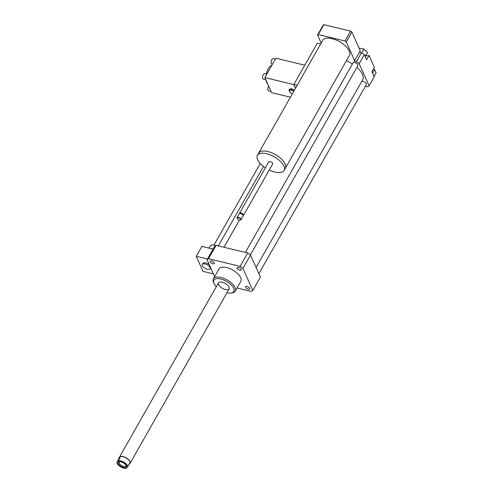 <?xml version="1.0" encoding="UTF-8"?>
<svg xmlns="http://www.w3.org/2000/svg" width="493" height="493" viewBox="0 0 493 493"><rect width="100%" height="100%" fill="white"/><g stroke="black" fill="none" stroke-linecap="round" stroke-linejoin="round"><path stroke-width="0.74" d="M285.065 168.649A15.338 7.031 -150.4 0 0 285.299 168.298A15.338 7.031 -150.4 0 0 285.114 163.904A15.338 7.031 -150.4 0 0 271.631 152.756A15.338 7.031 -150.4 0 0 258.634 153.144A15.338 7.031 -150.4 0 0 258.449 153.526M258.634 153.144L322.761 40.26A15.338 7.031 29.6 0 1 335.758 39.865A15.338 7.031 29.6 0 1 349.247 51.013A15.338 7.031 29.6 0 1 349.432 55.407L285.299 168.298M269.252 170.017A15.308 7.019 -150.4 0 0 284.054 170.436L285.274 168.286A15.308 7.019 -150.4 0 0 285.09 163.898A15.308 7.019 -150.4 0 0 271.631 152.768A15.308 7.019 -150.4 0 0 258.652 153.163L257.432 155.313A15.308 7.019 -150.4 0 0 265.37 167.811M284.054 170.436A15.308 7.019 -150.4 0 0 283.869 166.055A15.308 7.019 -150.4 0 0 270.404 154.925A15.308 7.019 -150.4 0 0 257.432 155.313M243.178 215.607A2.231 1.023 -150.4 0 0 243.493 215.361L272.678 163.978A2.231 1.023 -150.4 0 0 272.654 163.337A2.231 1.023 -150.4 0 0 270.694 161.716A2.231 1.023 -150.4 0 0 268.802 161.772L239.61 213.155A2.231 1.023 -150.4 0 0 239.561 213.555M243.493 215.361A2.231 1.023 -150.4 0 0 243.468 214.72A2.231 1.023 -150.4 0 0 241.502 213.099A2.231 1.023 -150.4 0 0 239.61 213.155M242.987 215.164A1.812 0.832 -150.4 0 0 242.932 214.973A1.812 0.832 -150.4 0 0 242.926 214.96A1.812 0.832 -150.4 0 0 240.233 213.444A1.812 0.832 -150.4 0 0 240.042 213.487M240.282 220.088A2.231 1.023 -150.4 0 0 240.442 220.075A2.231 1.023 -150.4 0 0 240.985 219.779L243.123 216.008A2.231 1.023 -150.4 0 0 243.111 215.392A2.231 1.023 -150.4 0 0 239.783 213.5A2.231 1.023 -150.4 0 0 239.247 213.802L237.102 217.573A2.231 1.023 -150.4 0 0 237.121 218.189A2.231 1.023 -150.4 0 0 237.195 218.337M243.111 215.392A2.231 1.023 -150.4 0 0 243.098 215.367L242.932 214.973M240.985 219.779A2.231 1.023 -150.4 0 0 240.954 219.138A2.231 1.023 -150.4 0 0 238.994 217.518A2.231 1.023 -150.4 0 0 237.102 217.573M240.596 219.293A1.954 0.894 -150.4 0 0 238.409 217.721A1.954 0.894 -150.4 0 0 237.238 218.467A1.954 0.894 -150.4 0 0 240.146 220.118A1.954 0.894 -150.4 0 0 240.596 219.293M365.387 86.244L367.642 86.786A27.885 12.787 -150.4 0 0 369.091 85.819L359.181 63.689A27.885 12.787 -150.4 0 0 356.402 61.699L353.956 61.101A22.863 10.489 -150.4 0 0 354.627 60.651L360.26 50.742L351.885 32.045A22.863 10.489 -150.4 0 0 350.597 31.121L323.87 24.65A22.863 10.489 -150.4 0 0 323.192 25.1L317.566 35.009L321.171 43.057M354.627 60.651L346.252 41.954L351.885 32.045M346.252 41.954A22.863 10.489 -150.4 0 0 344.964 41.03L350.597 31.121M344.964 41.03L318.238 34.559L323.87 24.65M318.238 34.559A22.863 10.489 -150.4 0 0 317.566 35.009M356.402 61.699L361.542 52.646L359.459 52.147M207.38 269.314A4.462 2.046 29.6 0 1 203.418 267.126A4.462 2.046 29.6 0 1 202.303 264.433A4.462 2.046 29.6 0 1 207.196 264.858A4.462 2.046 29.6 0 1 210.061 268.839A4.462 2.046 29.6 0 1 207.38 269.314M202.303 264.433L202.919 263.354A4.462 2.046 29.6 0 1 209.408 264.926M210.677 267.761L210.061 268.839M215.663 245.594A6.692 3.069 -150.4 0 0 214.301 245.169A6.692 3.069 -150.4 0 0 210.277 245.878L209.014 248.108M213.068 249.094L201.883 246.383L196.251 256.292L202.993 271.347L213.414 273.874M207.442 259.004L196.251 256.292M214.64 276.616L207.054 259.675A27.885 12.787 29.6 0 1 208.508 258.708L240.134 266.362A27.885 12.787 29.6 0 1 242.92 268.358L252.829 290.488A27.885 12.787 29.6 0 1 251.375 291.455L237.041 287.986M252.829 290.488L260.415 277.128L250.506 254.998A27.885 12.787 29.6 0 0 247.726 253.008L216.1 245.348A27.885 12.787 29.6 0 0 214.646 246.321L207.054 259.675M372.597 73.118L374.618 69.55L373.478 68.928M374.064 76.397L376.091 72.835L374.618 69.55M359.083 48.117L363.902 49.029L367.519 52.443L365.282 56.775M365.886 55.709A7.808 3.58 -150.4 0 0 369.066 55.462L366.619 59.77L365.196 56.584L367.519 52.443M361.763 52.794L363.902 49.029M365.319 56.319L364.327 54.643A27.885 12.787 -150.4 0 0 361.542 52.646M365.196 56.584L364.9 55.931M369.091 85.819L374.236 76.772L371.938 71.645L374.384 67.331L369.066 55.462M359.181 63.689L364.327 54.643M247.055 286.402A2.336 1.072 29.6 0 1 249.131 287.548A2.336 1.072 29.6 0 1 249.711 288.96A2.336 1.072 29.6 0 1 247.153 288.732A2.336 1.072 29.6 0 1 245.65 286.649A2.336 1.072 29.6 0 1 247.055 286.402M237.213 268.414A2.336 1.072 29.6 0 1 237.188 267.748A2.336 1.072 29.6 0 1 239.746 267.97A2.336 1.072 29.6 0 1 241.25 270.053A2.336 1.072 29.6 0 1 239.265 270.115A2.336 1.072 29.6 0 1 237.213 268.414M212.828 263.761A2.336 1.072 29.6 0 1 210.751 262.615A2.336 1.072 29.6 0 1 210.172 261.204A2.336 1.072 29.6 0 1 212.729 261.432A2.336 1.072 29.6 0 1 214.233 263.515A2.336 1.072 29.6 0 1 212.828 263.761M250.376 254.899L357.906 65.612A2.785 1.282 -150.4 0 0 357.209 63.93A2.785 1.282 -150.4 0 0 354.732 62.562A2.785 1.282 -150.4 0 0 353.062 62.857L245.366 252.434M258.887 273.72L366.373 84.513A2.785 1.282 -150.4 0 0 365.677 82.83A2.785 1.282 -150.4 0 0 363.199 81.462A2.785 1.282 -150.4 0 0 361.665 81.591M256.083 267.452L362.694 79.78A18.962 8.695 -150.4 0 0 356.907 67.375M352.409 64.004A18.962 8.695 -150.4 0 0 346.363 60.805M226.971 292.731A11.431 5.244 -150.4 0 0 231.001 293.045L232.191 292.885A12.547 5.756 -150.4 0 0 235.223 291.19A12.547 5.756 -150.4 0 0 235.069 287.598A12.547 5.756 -150.4 0 0 224.038 278.471A12.547 5.756 -150.4 0 0 213.401 278.791A12.547 5.756 -150.4 0 0 213.5 282.267L213.974 283.37A11.431 5.244 -150.4 0 0 216.304 286.673M213.401 278.791L219.034 268.882A12.547 5.756 29.6 0 1 229.664 268.562A12.547 5.756 29.6 0 1 240.701 277.688A12.547 5.756 29.6 0 1 240.849 281.281L235.223 291.19M231.001 293.045A11.431 5.244 -150.4 0 0 233.627 288.226A11.431 5.244 -150.4 0 0 220.833 279.013A11.431 5.244 -150.4 0 0 213.974 283.37M229.085 287.129A6.132 2.816 -150.4 0 0 223.686 282.668A6.132 2.816 -150.4 0 0 218.485 282.822A6.132 2.816 -150.4 0 0 222.429 288.3A6.132 2.816 -150.4 0 0 229.159 288.886A6.132 2.816 -150.4 0 0 229.085 287.129M216.1 245.348L208.508 258.708M247.726 253.008L240.134 266.362M250.506 254.998L242.92 268.358M118.221 460.77L116.909 462.496L119.053 458.028L120.095 457.473L118.221 460.77A6.052 2.773 -150.4 0 1 124.014 462.292A6.052 2.773 -150.4 0 1 127.742 466.538L129.616 463.241L129.579 464.005L128.772 464.733M120.095 457.473L118.782 459.199M126.017 468.338A6.052 2.773 -150.4 0 0 126.128 468.319A6.052 2.773 -150.4 0 0 126.436 468.264L127.742 466.538M126.504 468.208A5.854 2.687 29.6 0 1 125.918 468.35A5.854 2.687 29.6 0 1 117.198 463.395A5.854 2.687 29.6 0 1 116.983 462.44M117.975 461.128A5.854 2.687 29.6 0 1 123.872 462.514A5.854 2.687 29.6 0 1 127.502 466.896M118.314 462.286A4.603 2.108 29.6 0 1 119.355 461.775A4.603 2.108 29.6 0 1 126.208 465.669A4.603 2.108 29.6 0 1 122.184 466.994A4.603 2.108 29.6 0 1 118.314 462.286M116.909 462.496A6.052 2.773 -150.4 0 0 117.112 463.204A6.052 2.773 -150.4 0 0 117.155 463.303M119.053 458.028L119.429 457.368A6.052 2.773 29.6 0 1 126.374 458.133A6.052 2.773 29.6 0 1 129.949 463.346L129.579 464.005M119.263 457.658A6.132 2.816 29.6 0 1 119.417 457.214A6.132 2.816 29.6 0 1 119.516 457.073A6.132 2.816 29.6 0 1 126.467 457.991A6.132 2.816 29.6 0 1 130.084 463.278A6.132 2.816 29.6 0 1 129.992 463.42A6.132 2.816 29.6 0 1 129.782 463.636M119.793 461.744A3.858 1.769 -150.4 0 0 119.275 462.095A3.858 1.769 -150.4 0 0 119.214 462.188A3.858 1.769 -150.4 0 0 121.697 465.632A3.858 1.769 -150.4 0 0 125.925 465.996A3.858 1.769 -150.4 0 0 126.005 465.275M320.616 44.031L317.295 43.224L293.797 84.586L295.461 88.315L293.797 84.586L264.864 77.586L271.606 92.641L290.414 97.195M297.119 85.394L293.797 84.586L304.81 65.199L275.883 58.199L264.864 77.586M290.229 92.53L289.009 90.046L291.357 89.578L293.846 91.156M293.748 91.334A3.291 1.51 -150.4 0 0 289.853 90.164A3.291 1.51 -150.4 0 0 290.303 92.598A3.291 1.51 -150.4 0 0 292.312 93.855M291.357 89.578L291.825 88.758L289.477 89.221L289.009 90.046M291.825 88.758L294.407 90.17M268.685 86.109A2.785 1.313 103.6 0 0 268.463 86.448A2.785 1.313 103.6 0 0 267.779 89.178A2.785 1.313 103.6 0 0 268.556 90.829L271.07 91.439M275.347 59.142L273.196 58.618A2.785 1.313 103.6 0 0 271.791 59.659A2.785 1.313 103.6 0 0 271.107 62.389A2.785 1.313 103.6 0 0 271.883 64.041L272.481 64.182M266.781 74.221L264.624 73.703A2.785 1.313 103.6 0 0 263.219 74.739A2.785 1.313 103.6 0 0 262.535 77.469A2.785 1.313 103.6 0 0 263.317 79.12L265.826 79.73M266.3 74.104A9.761 4.597 -76.4 0 1 268.254 68.872A9.761 4.597 -76.4 0 1 271.84 65.316M267.6 83.699A9.761 4.597 -76.4 0 1 265.992 80.106M240.233 213.444L239.783 213.5M213.937 245.089L260.261 163.534M223.988 247.258L239.438 220.057M218.35 245.896L263.478 166.455M130.084 463.278L229.159 288.886M119.417 457.214L218.485 282.822"/></g></svg>
